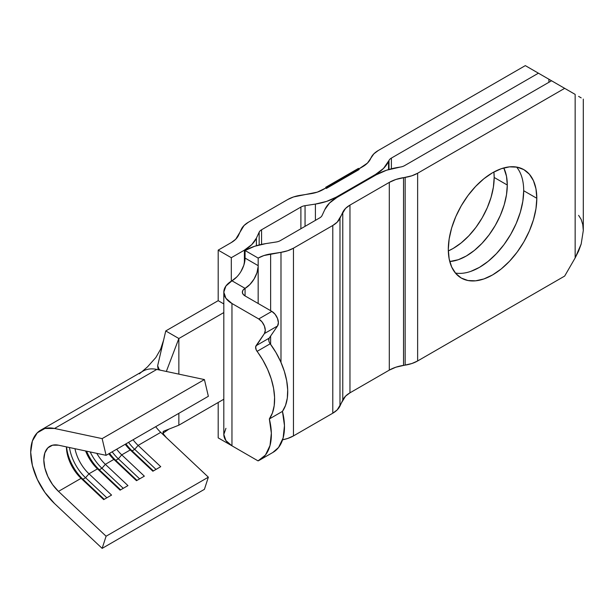 <?xml version="1.0" encoding="UTF-8"?>
<svg xmlns="http://www.w3.org/2000/svg" width="614" height="614" viewBox="0 0 614 614"><rect width="100%" height="100%" fill="white"/><g stroke="black" fill="none" stroke-linecap="round" stroke-linejoin="round"><path stroke-width="0.92" d="M139.485 373.819A48.207 27.837 60 0 1 156.8 369.428L54.531 428.472L44.929 428.472L37.3 432.786L32.389 440.982L30.7 452.249L32.389 465.473L37.3 479.334L44.929 492.459L54.531 503.549A48.207 27.837 60 0 1 40.685 430.184A48.207 27.837 60 0 1 54.531 428.472L102.147 438.619L106.092 455.335L58.476 445.188L52.566 445.188L47.869 447.844L44.853 452.886L43.809 459.825L44.853 467.96L47.869 476.487L52.566 484.569L58.476 491.392L106.092 536.222L102.147 548.379L54.531 503.549L102.147 548.379L204.416 489.335L208.361 477.178L204.416 489.335L102.147 548.379L106.092 536.222L208.361 477.178L160.745 432.348L138.127 445.403L160.745 432.348A29.664 17.131 -120 0 1 155.695 426.692A29.664 17.131 -120 0 0 160.745 432.348L208.361 477.178L106.092 536.222L58.476 491.392L81.094 478.337A29.664 17.131 60 0 1 66.427 446.885A29.664 17.131 -120 0 0 81.094 478.337L58.476 491.392A29.664 17.131 60 0 1 49.957 446.24A29.664 17.131 60 0 1 58.476 445.188L106.092 455.335L208.361 396.291L106.092 455.335L102.147 438.619L54.531 428.472L156.8 369.428L204.416 379.575L102.147 438.619L204.416 379.575L208.361 396.291L204.416 379.575L160.338 370.181L157.952 368.569L157.66 365.737L159.364 369.843L157.66 365.737L165.749 330.946L157.66 365.737L157.952 368.569M138.127 445.403A29.664 17.131 60 0 1 133.077 439.754A29.664 17.131 -120 0 0 138.127 445.403L134.719 449.348A33.379 19.272 60 0 1 128.564 442.356A33.379 19.272 -120 0 0 134.719 449.348L132.094 450.868A33.379 19.272 60 0 1 125.947 443.876A33.379 19.272 -120 0 0 132.094 450.868L130.26 449.947L121.741 454.867A29.664 17.131 60 0 1 116.691 449.218A29.664 17.131 -120 0 0 121.741 454.867L130.26 449.947L152.871 471.23L160.738 466.686L138.127 445.403L160.738 466.686L152.871 471.23L130.26 449.947A29.664 17.131 60 0 1 125.21 444.29A29.664 17.131 -120 0 0 130.26 449.947L132.094 450.868L153.4 470.923L132.094 450.868L134.719 449.348L138.127 445.403M108.824 453.754A29.664 17.131 -120 0 0 113.874 459.41L105.355 464.33A29.664 17.131 60 0 1 96.782 453.347A29.664 17.131 -120 0 0 105.355 464.33L113.874 459.41L136.477 480.693L144.344 476.149L121.741 454.867L118.333 458.811A33.379 19.272 60 0 1 112.178 451.82A33.379 19.272 -120 0 0 118.333 458.811L115.708 460.323A33.379 19.272 60 0 1 109.553 453.332A33.379 19.272 -120 0 0 115.708 460.323L113.874 459.41A29.664 17.131 60 0 1 108.824 453.754M85.599 450.968A29.664 17.131 -120 0 0 97.488 468.873L88.961 473.793A29.664 17.131 60 0 1 74.969 448.704A29.664 17.131 -120 0 0 88.961 473.793L97.488 468.873L120.091 490.156L127.958 485.613L105.355 464.33L101.939 468.275A33.379 19.272 60 0 1 90.212 451.95A33.379 19.272 -120 0 0 101.939 468.275L99.322 469.787A33.379 19.272 60 0 1 86.566 451.175A33.379 19.272 -120 0 0 99.322 469.787L97.488 468.873A29.664 17.131 60 0 1 85.599 450.968M81.094 478.337L103.697 499.619L111.564 495.076L88.961 473.793L85.553 477.738A33.379 19.272 60 0 1 69.466 447.529A33.379 19.272 -120 0 0 85.553 477.738L82.928 479.25A33.379 19.272 60 0 1 66.581 446.915A33.379 19.272 -120 0 0 82.928 479.25L81.094 478.337L82.928 479.25L104.234 499.312L82.928 479.25L85.553 477.738L88.961 473.793L111.564 495.076L103.697 499.619L81.094 478.337M160.338 370.181L156.8 369.428A48.207 27.837 -120 0 0 142.955 371.14L40.685 430.184M178.858 425.187L178.858 413.322L178.858 425.187L163.854 431.12L178.858 425.187L178.858 413.322L178.858 425.187L223.811 399.238L178.858 425.187M178.858 374.126L178.858 338.514L165.749 330.946L178.858 338.514L165.749 330.946L218.185 300.676L223.811 303.922L218.185 300.676L165.749 330.946L178.858 338.514L166.333 371.462L178.858 338.514L223.811 312.564L178.858 338.514L178.858 374.126M166.333 437.605L163.263 433.845M162.979 432.21L163.854 431.12L162.963 432.333L163.854 431.12L163.201 431.642M163.593 434.474L163.025 432.01M106.851 497.793L85.553 477.738L106.851 497.793M120.091 490.156L97.488 468.873L99.322 469.787L120.62 489.849L99.322 469.787L101.939 468.275L105.355 464.33L127.958 485.613L120.091 490.156M123.245 488.33L101.939 468.275L123.245 488.33M136.477 480.693L113.874 459.41L115.708 460.323L137.006 480.386L115.708 460.323L118.333 458.811L121.741 454.867L144.344 476.149L136.477 480.693M139.631 478.874L118.333 458.811L139.631 478.874M156.017 469.411L134.719 449.348L156.017 469.411M507.287 185.029A57.946 33.455 -60 0 1 449.755 261.526L458.32 259.707L466.318 256L474.307 250.474L481.998 243.344L489.074 234.886L495.283 225.415L500.379 215.307L504.171 204.938L506.504 194.715L507.287 185.029L506.504 176.256L503.795 167.929A57.946 33.455 -60 0 1 507.287 185.029L494.178 177.461L507.287 185.029M448.327 250.911A57.946 33.455 120 0 0 494.178 177.461L493.387 187.147L491.054 197.37L487.27 207.732L482.174 217.847L475.965 227.31L468.881 235.776L461.198 242.906L453.201 248.432L448.327 250.911M455.404 273.046A62.582 36.134 120 0 0 500.594 248.946A62.582 36.134 120 0 0 523.696 190.724L536.813 198.291A62.582 36.134 -60 0 1 509.49 261.272A62.582 36.134 -60 0 1 461.267 278.035A62.582 36.134 -60 0 1 448.304 249.384L449.156 258.862L451.674 266.998L455.765 273.468L461.267 278.035L467.975 280.521L475.627 280.821L483.924 278.94L492.558 274.934L501.193 268.97L509.49 261.272L517.141 252.131L523.849 241.908L529.352 230.987L533.443 219.789L535.961 208.752L536.813 198.291L535.961 188.813L533.443 180.685L529.352 174.207L523.849 169.641L517.141 167.161L509.49 166.855L501.193 168.743L492.558 172.741L483.924 178.712L475.627 186.41L467.975 195.551L461.267 205.774L455.765 216.696L451.674 227.886L449.156 238.93L448.304 249.384A62.582 36.134 -60 0 1 475.627 186.41A62.582 36.134 -60 0 1 523.849 169.641A62.582 36.134 -60 0 1 536.813 198.291L523.696 190.724L522.844 201.185L520.327 212.221L516.244 223.412L510.741 234.333L504.033 244.564L496.381 253.697L488.076 261.403L479.45 267.366L470.815 271.373M567.75 90.12L574.044 93.75M557.65 84.287L562.608 87.15M563.928 87.909L564.312 88.132M564.75 88.385L562.04 86.82M545.493 77.264L550.213 79.989M550.942 80.411L553.59 81.938M541.041 74.701L543.912 76.351M535.792 71.669L540.013 74.102M225.929 428.319L223.811 434.466A27.814 16.056 0 0 0 231.962 445.818L231.962 303.508L258.724 318.958L231.962 303.508L225.929 298.297L223.811 292.149L225.929 286.001L231.962 280.798L245.07 288.365L243.052 290.107L242.346 292.149L243.052 294.198L245.063 295.925L271.833 311.382L258.724 318.958L261.986 321.851L264.388 325.988L265.279 330.271L264.419 333.555L255.654 346.849L256.207 349.865L262.823 360.057L267.597 369.344L271.227 378.884L273.583 388.34L274.581 397.381L274.189 405.693L272.424 412.969L269.346 418.955L271.35 433.154L270.014 445.534L265.455 455.043L258.049 460.884L231.962 445.818L231.962 303.508A27.814 16.056 180 0 1 223.811 292.149A27.814 16.056 180 0 1 231.962 280.798A18.543 10.707 120 0 0 245.047 258.954L245.07 250.512A46.357 26.763 180 0 1 265.831 243.604L254.664 246.268L245.07 250.512L258.179 258.087A27.814 16.056 180 0 1 270.628 253.943L270.628 310.692L270.628 253.943L280.989 252.339L280.989 362.406L280.989 252.339L287.697 250.735L293.454 248.186A27.814 16.056 180 0 1 280.989 252.339L263.936 255.539L258.179 258.087L258.179 265.655L258.179 258.087L245.07 250.512L245.07 258.087L258.179 265.655L258.164 303.493L258.179 265.655L245.07 258.087L243.85 265.171L240.964 271.457M551.917 80.979L548.908 79.237L548.908 82.299L548.908 79.237L525.315 65.621L378.278 150.507A27.83 16.064 180 0 0 371.071 157.714L370.641 158.65A31.767 18.343 180 0 1 362.421 166.87L359.136 168.766L359.136 169.518L326.364 188.444L325.704 188.068L317.323 192.128L293.553 196.941L287.789 199.496L248.455 222.199L244.034 225.53L235.699 239.253L231.286 242.576L218.193 250.136L231.301 257.703L244.395 250.151L251.763 244.61L256.391 238.155L259.169 232.169A9.271 5.349 180 0 1 261.564 229.774L300.898 207.064A9.271 5.349 180 0 1 305.058 205.675L315.412 204.078L326.594 201.4L336.196 197.148L375.53 174.437L383.527 168.42L388.984 160.484A9.287 5.365 180 0 1 391.387 158.082L538.424 73.189L525.315 65.621L378.278 150.507L373.857 153.838L367.464 163.071L359.136 168.766L359.136 169.518L326.364 188.444L325.704 188.068L323.087 189.58A27.814 16.056 180 0 1 310.615 193.732L300.261 195.336A27.814 16.056 180 0 0 287.789 199.496L248.455 222.199A27.814 16.056 180 0 0 241.256 229.398L238.485 235.385A27.814 16.056 180 0 1 231.286 242.576L218.193 250.136L218.193 300.676L218.193 250.136L231.301 257.703L231.301 281.189L231.301 257.703L244.395 250.151L244.395 263.276L244.395 250.151A46.357 26.763 180 0 0 256.391 238.155L259.169 232.169L259.169 244.955L259.169 232.169A9.271 5.349 180 0 1 261.564 229.774L261.564 244.387L261.564 229.774L300.898 207.064L300.898 228.746L300.898 207.064A9.271 5.349 180 0 1 305.058 205.675L305.058 226.343L305.058 205.675L315.412 204.078L315.412 220.365L315.412 204.078A46.357 26.763 180 0 0 336.196 197.148L375.53 174.437L375.53 175.197L375.53 174.437A50.31 29.05 180 0 0 388.547 161.421L388.984 160.484L388.984 169.456L388.984 160.484A9.287 5.365 180 0 1 391.387 158.082L391.387 168.796L391.387 158.082L538.424 73.189L555.47 83.028M218.193 437.874L231.317 445.434L218.193 437.874L218.193 402.485L218.193 437.874M559.868 85.569L561.357 86.428M556.192 83.443L558.372 84.701M551.556 80.772L404.519 165.665A9.287 5.365 180 0 1 400.359 167.046L386.605 170.201L376.182 174.821A50.31 29.05 180 0 1 398.739 167.3L400.359 167.046A9.287 5.365 180 0 0 404.519 165.665L551.556 80.772L575.149 94.387L575.149 257.926L564.673 276.07L417.635 360.963L417.635 173.232A27.83 16.064 180 0 1 405.156 177.392L405.156 365.123L403.536 365.376A31.767 18.343 0 0 0 389.299 370.119L349.965 392.83A27.814 16.056 0 0 0 342.765 400.029L339.987 406.007L339.987 218.277A27.814 16.056 180 0 1 332.788 225.476L332.788 413.207L293.454 435.917L293.454 248.186L332.788 225.476L332.788 413.207A27.814 16.056 0 0 0 339.987 406.007L339.987 218.277L342.765 212.298L342.765 400.029L342.765 212.298A27.814 16.056 180 0 1 349.965 205.099L349.965 392.83L349.965 205.099L389.299 182.389L389.299 370.119L389.299 182.389A31.767 18.343 180 0 1 403.536 177.638L403.536 365.376L403.536 177.638L405.156 177.392L405.156 365.123A27.83 16.064 0 0 0 417.635 360.963L417.635 173.232L564.673 88.339L551.556 80.772M376.182 174.821L336.848 197.524L329.48 203.073L324.852 209.527A46.357 26.763 180 0 1 336.848 197.524L376.182 174.821M324.852 209.527L322.074 215.506A9.271 5.349 180 0 1 319.679 217.901L280.345 240.611A9.271 5.349 180 0 1 276.185 242L265.831 243.604L276.185 242A9.271 5.349 180 0 0 280.345 240.611L319.679 217.901A9.271 5.349 180 0 0 322.074 215.506L324.852 209.527M236.804 276.929L231.962 280.798L245.07 288.365L249.913 284.497L254.073 279.032L256.959 272.746L258.164 266.522A18.543 10.707 -60 0 1 245.07 288.365L245.063 295.925A9.256 5.342 180 0 1 242.346 292.149A9.256 5.342 180 0 1 245.063 288.373L245.063 295.925L271.833 311.382L258.724 318.958A9.271 5.349 60 0 1 264.419 333.555L277.536 325.988L278.388 322.703L277.497 318.42L275.103 314.276L271.833 311.382A9.271 5.349 -120 0 1 277.536 325.988L269.155 338.168L277.536 325.988L264.419 333.555L256.046 345.743L269.155 338.168L256.046 345.743A4.636 2.679 60 0 0 257.082 351.361A55.628 32.12 60 0 1 269.346 418.955A55.628 32.12 60 0 1 259.845 459.97A55.628 32.12 60 0 1 258.049 460.884L231.962 445.818L225.929 440.606L223.811 434.466L223.811 292.149M272.777 452.51L278.564 447.476L283.131 437.959L284.466 425.579L282.455 411.388L285.533 405.394L287.306 398.118L287.69 389.813L286.692 380.772L284.336 371.309L280.705 361.769L275.939 352.49L270.183 343.779M269.316 342.297L268.817 340.724L269.155 338.168A4.636 2.679 -120 0 0 270.191 343.786L257.082 351.361L270.191 343.786A55.628 32.12 -120 0 1 282.455 411.388L269.346 418.955L282.455 411.388A55.628 32.12 -120 0 1 272.961 452.403L259.845 459.97M270.628 336.027L270.628 344.385L270.628 336.027M282.578 439.793A27.814 16.056 0 0 0 293.454 435.917L293.454 248.186L332.788 225.476L337.209 222.145L345.544 208.422L349.965 205.099L389.299 182.389L395.876 179.472L411.871 175.788L417.635 173.232L564.673 88.339L575.149 94.387L575.149 257.926L578.611 251.057L581.182 244.019L583.3 230.496L582.763 224.532L581.182 219.421L578.611 215.353M578.611 96.39L581.182 97.872M493.886 171.997L494.178 177.461A57.946 33.455 120 0 0 493.886 171.997M256.391 245.723L256.391 238.155L256.391 245.723M336.196 197.915L336.196 197.148L336.196 197.915M388.547 169.587L388.547 161.421L388.547 169.587M282.578 439.801L287.697 438.465L293.454 435.917L332.788 413.207L337.209 409.883L345.544 396.153L349.965 392.83L389.299 370.119L395.876 367.203L411.871 363.519L417.635 360.963L564.673 276.07L575.149 257.926L581.182 244.019L583.3 230.496L583.3 99.092M523.696 190.724A62.582 36.134 120 0 0 516.597 167.062M325.704 187.308L326.364 188.444L325.704 187.308L326.364 187.684L359.136 168.766L358.484 168.382L359.136 168.766L326.364 187.684L326.364 188.444L325.704 187.308L358.484 168.382L325.704 187.308M359.136 169.518L326.364 188.444L359.136 169.518M141.88 371.754L147.513 366.873L155.864 357.509L160.63 349.174L163.631 340.064M168.973 429.094L163.032 433.185"/></g></svg>

